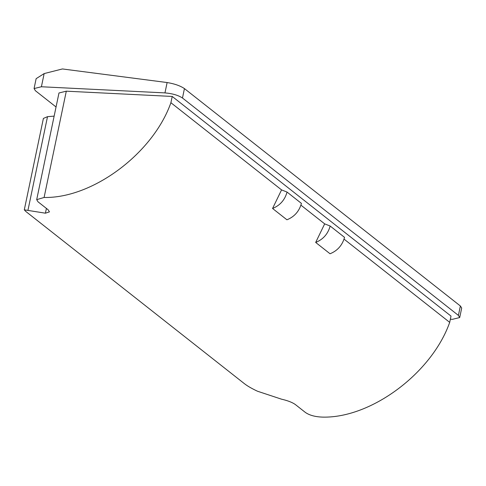 <?xml version="1.0" encoding="UTF-8"?>
<svg xmlns="http://www.w3.org/2000/svg" width="486" height="486" viewBox="0 0 486 486"><rect width="100%" height="100%" fill="white"/><g stroke="black" fill="none" stroke-linecap="round" stroke-linejoin="round"><path stroke-width="0.73" d="M44.098 197.468L36.693 199.661L37.999 201.787L48.126 209.764L49.444 211.872L45.417 213.19L24.3 209.831L25.728 211.392L244.3 383.594C247.386 386.018 251.784 388.563 257.495 391.23L281.479 399.17C287.554 400.561 292.116 402.311 295.178 404.407L305.305 412.383C309.454 415.317 315.323 416.897 322.898 417.122C371.45 418.13 431.92 372.944 449.702 322.37L451.014 316.094L172.214 96.441L66.303 91.18L44.098 197.468C92.656 198.476 153.12 153.29 170.902 102.716L172.214 96.441M36.693 199.661L58.976 92.978L66.303 91.18M24.3 209.831L43.394 118.432L47.513 116.664L27.939 210.365M450.352 319.241L452.381 319.345L459.707 317.546L458.401 315.402L182.475 98.008C178.265 95.244 172.421 93.537 164.961 92.899L167.123 82.541L62.427 68.951L44.153 73.58L41.401 86.757L34.075 88.555L35.381 90.706L56.054 106.987M34.075 88.555L36.14 78.659L44.153 73.58M458.401 315.402L460.37 305.986L461.7 308.009L459.707 317.546M167.123 82.541C174.468 83.75 180.239 85.767 184.443 88.598L182.475 98.008M272.561 208.476C280.027 205.45 284.857 199.983 287.05 192.073L301.423 203.397C299.224 211.307 294.395 216.768 286.934 219.794L272.561 208.476L281.558 189.898L170.902 102.716M287.05 192.073L281.558 189.898M330.164 226.039L324.672 223.864L315.675 242.441C323.135 239.416 327.965 233.948 330.164 226.039L344.538 237.362C342.338 245.272 337.509 250.74 330.043 253.765L315.675 242.441M54.14 116.124L47.513 116.664M324.672 223.864L300.931 205.159M449.702 322.37L344.045 239.124M41.401 86.757L164.961 92.899M460.37 305.986L184.443 88.598M45.417 213.19L46.413 208.415"/></g></svg>

